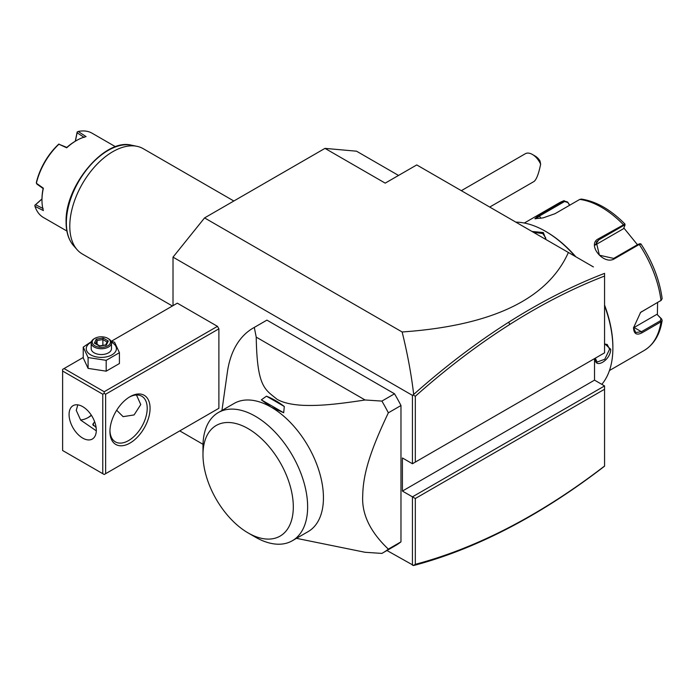 <?xml version="1.0" encoding="UTF-8"?>
<svg xmlns="http://www.w3.org/2000/svg" width="697" height="697" viewBox="0 0 697 697"><rect width="100%" height="100%" fill="white"/><g stroke="black" fill="none" stroke-linecap="round" stroke-linejoin="round"><path stroke-width="1.05" d="M173.013 305.652L173.013 257.141L204.561 217.908L324.985 148.374L356.533 151.197L398.536 175.444M413.33 565.52L415.316 564.326C446.324 556.119 477.828 543.695 509.829 527.054L508.671 528.065C476.513 544.793 444.852 557.269 413.678 565.502L386.94 550.499M179.756 430.885L203.01 444.311M173.013 257.141L412.441 395.373L413.678 394.45C411.378 374.664 407.527 353.841 402.143 331.981C492.134 325.665 547.546 299.161 568.386 252.48L416.745 164.928L385.206 183.137L324.985 148.374M594.524 380.144L604.56 385.938L604.569 466.171L604.56 389.248L415.316 498.512L402.413 491.063L594.524 380.144L594.524 358.624M412.441 395.373L412.441 463.749L604.56 352.83L604.56 275.986M604.56 275.123L604.56 274.226M568.386 252.48L593.417 266.934M509.829 324.419L508.671 322.232C540.82 301.853 572.786 285.57 604.569 273.372L604.56 276.056C573.161 288.166 541.586 304.284 509.829 324.419C477.828 344.727 446.324 368.678 415.316 396.279L415.316 462.094M402.413 491.063L402.413 457.955L412.441 463.749L604.56 352.83L604.56 276.056M604.56 385.938L412.441 496.856L412.441 565.223M62.617 371.039L62.617 450.506L102.764 473.681L102.764 394.214L62.617 371.039L62.617 369.384L64.054 368.556L104.201 391.731L104.201 393.387L105.63 394.214L105.63 473.681L104.201 474.509L218.893 408.285L218.893 328.827L217.464 326.344L177.317 303.169L111.32 341.269M296.486 538.345L365.08 552.285L381.895 553.401A129.764 74.919 -120 0 0 382.984 552.791L395.608 545.498A129.764 74.919 -120 0 0 400.975 541.839L400.975 405.523A129.764 74.919 -120 0 0 394.519 393.796L266.925 320.132A129.764 74.919 -120 0 0 265.845 320.742L253.22 328.034A129.764 74.919 -120 0 0 227.37 372.172L221.942 410.472M204.561 217.908L402.143 331.981M508.671 322.232C476.513 342.636 444.852 366.709 413.678 394.45M413.33 395.086L415.316 396.279M415.316 498.512L415.316 564.326M509.829 527.054C541.586 510.518 573.161 490.174 604.56 466.023M508.671 528.065C540.82 511.328 572.786 490.697 604.569 466.171M87.726 417.782A28.385 16.388 120 0 0 91.324 415.177M64.054 368.556L83.239 357.483M104.201 391.731L217.464 326.344M105.63 394.214L218.893 328.827M105.63 473.681L218.893 408.285M109.934 431.469A28.385 16.388 -60 0 1 130.008 396.698A28.385 16.388 -60 0 1 150.073 408.285A28.385 16.388 -60 0 1 130.008 443.057A28.385 16.388 -60 0 1 109.934 431.469L109.934 431.469M104.201 474.509L102.764 473.681M102.764 394.214L104.201 393.387M69.073 414.497A19.263 11.117 60 0 1 73.063 405.68A19.263 11.117 60 0 1 87.9 410.838A19.263 11.117 60 0 1 96.308 430.223A19.263 11.117 60 0 1 92.326 439.04A19.263 11.117 60 0 1 77.48 433.882A19.263 11.117 60 0 1 69.073 414.497M77.803 404.861L76.243 410.359L80.678 420.099L96.299 430.842M136.473 394.999L140.759 404.565L134.085 414.933L123.108 416.658L116.669 410.245M129.276 397.133A26.355 15.221 -60 0 1 141.752 396.218A26.355 15.221 -60 0 1 147.206 408.285A26.355 15.221 -60 0 1 135.706 434.815A26.355 15.221 -60 0 1 115.388 441.881A26.355 15.221 -60 0 1 109.943 430.615M80.521 419.925A26.355 15.221 120 0 0 88.423 417.398A26.355 15.221 120 0 0 91.446 415.368M96.134 427.609L92.814 424.273L94.661 421.772M92.858 424.665A8.512 4.914 180 0 1 94.766 422.042M94.775 422.086A8.111 4.679 0 0 0 93.32 425.571M91.455 341.574L83.239 347.097L83.239 357.936L88.083 368.373L106.179 371.179L119.422 363.529L119.422 352.691L114.578 342.244L111.032 341.19M106.179 371.179L106.179 360.34L119.422 352.691M88.083 368.373L88.083 357.544L106.179 360.34M83.239 347.097L88.083 357.544M91.263 342.21A15.081 8.704 0 0 0 90.662 354.843A15.081 8.704 0 0 0 111.99 354.843A15.081 8.704 0 0 0 111.99 342.532A15.081 8.704 0 0 0 111.398 342.21M111.468 342.898A10.141 5.855 0 0 1 105.212 348.3A10.141 5.855 0 0 1 94.165 347.036A10.141 5.855 180 0 1 91.194 342.898L91.194 348.692A10.141 5.855 0 0 0 94.165 352.83A10.141 5.855 0 0 0 105.212 354.102A10.141 5.855 0 0 0 111.468 348.692L111.468 342.898A10.141 5.855 0 0 0 108.497 338.759L107.782 338.341A9.122 5.271 180 0 0 94.879 338.341A9.122 5.271 180 0 0 94.879 345.79A9.122 5.271 0 0 0 107.782 345.79A9.122 5.271 0 0 0 107.782 338.341M91.194 342.898A10.141 5.855 180 0 1 94.165 338.759L94.879 338.341M94.383 343.142L99.471 346.078L106.414 345.006L108.279 340.99L103.191 338.054L96.247 339.134L94.383 343.142L95.541 343.813M96.247 339.134L97.092 340.467L95.672 343.534M103.191 338.054L102.877 339.57L97.092 340.467L97.092 344.353M108.279 340.99L107.12 342.018M106.414 345.006L105.569 345.363M102.877 345.346L102.877 339.57L107.068 341.992M400.975 405.523L388.351 412.816A129.764 74.919 -120 0 0 381.895 401.089L365.08 399.982L256.226 337.13L254.3 327.424A129.764 74.919 -120 0 0 253.22 328.034M400.975 541.839L388.351 549.131C370.185 531.898 361.647 514.107 362.719 495.767C363.085 475.197 369.21 453.102 388.351 412.816M382.984 552.791A129.764 74.919 -120 0 0 388.351 549.131M266.925 320.132L254.3 327.424M394.519 393.796L381.895 401.089M266.454 396.184L284.306 406.49A79.075 45.653 -120 0 0 266.454 396.184L261.349 399.851L271.107 407.109A74.004 42.726 60 0 1 323.443 497.754A74.004 42.726 60 0 1 308.118 531.628L292.313 540.75A74.004 42.726 -120 0 0 307.621 508.34A74.004 42.726 60 0 0 275.925 433.02A74.004 42.726 60 0 0 218.309 412.572L234.105 403.45A74.004 42.726 60 0 1 271.107 407.109L283.679 412.746L261.349 399.851M365.08 399.982C329.786 405.427 316.177 405.706 303.683 405.366C291.773 404.774 282.877 402.735 276.997 399.25C264.912 389.24 257.088 387.401 256.226 337.13M283.679 412.746L284.306 406.49M248.141 532.944A63.871 36.871 -120 0 0 293.306 506.876A63.871 36.871 -120 0 0 248.141 428.646A63.871 36.871 -120 0 0 202.984 454.723A63.871 36.871 -120 0 0 248.141 532.944L255.311 537.091A74.004 42.726 -120 0 0 292.313 540.75M202.984 454.723L202.984 446.446A74.004 42.726 60 0 1 218.309 412.572M532.386 154.455L535.252 156.111A10.141 5.855 60 0 1 540.009 160.937L540.645 164.222A14.193 8.198 -120 0 0 537.404 158.899A14.193 8.198 -120 0 0 532.386 154.455A14.193 8.198 -120 0 0 525.294 153.749L461.336 190.673M540.645 164.222C538.729 173.658 536.542 179.399 534.094 181.447L489.721 207.061M604.56 343.63L610.729 349.267C610.685 360.358 594.297 369.828 595.247 358.214M604.56 305.783A95.297 55.019 60 0 1 612.881 348.03A95.297 55.019 60 0 1 601.816 384.352M515.824 222.134A95.297 55.019 60 0 1 545.498 231.317A95.297 55.019 60 0 1 575.156 256.391M531.95 231.448L543.346 232.554L546.004 239.559M545.498 231.317L546.352 231.813A94.078 54.314 60 0 1 575.818 256.766M604.56 305.042A94.078 54.314 60 0 1 612.881 347.036L612.881 348.03L612.881 347.036M657.593 302.515L657.384 314.748L661.61 318.938L662.141 320.385L660.983 321.848L641.981 332.817C636.675 335.545 633.861 333.889 633.521 327.834L640.621 312.352L660.983 300.459L662.15 298.673C659.597 279.95 652.531 261.706 640.952 243.933L639.637 243.689M661.61 318.938L660.904 318.485L660.416 320.759L641.414 331.728L635.69 332.539L633.529 327.494M640.377 312.544L661.34 300.215M640.891 244.316L639.254 244.455L614.519 258.735C603.689 265.714 586.482 244.351 598.47 238.775L624.939 224.025C610.72 209.64 596.196 201.328 581.359 199.081L579.756 199.412L555.021 213.691L543.129 217.873L534.878 218.71L538.973 215.12L564.152 200.64L558.898 203.054A85.156 49.165 -120 0 1 563.707 200.841L567.602 201.999L569.554 205.301M598.47 238.775L598.767 239.89L623.493 225.61L624.852 225.558L623.527 228.686L595.116 245.091L598.767 239.89L596.301 242.103L599.403 255.198L613.665 258.43L638.4 244.15L639.75 244.089M535.697 218.841L539.835 215.8L564.561 201.52L567.637 202.461M657.384 314.748L660.904 318.485M656.792 314.399L634.096 327.503A12.163 7.022 -60 0 1 633.538 327.799M623.832 227.963L637.433 244.708M567.602 201.999L569.745 205.188M604.56 343.978L607.253 344.501L609.579 349.267L604.787 359.234L597.12 362.057L595.264 358.197M533.484 232.328L542.771 233.547L545.742 237.947L545.516 239.271M172.403 306L82.385 254.03A60.831 35.12 -60 0 1 77.175 249.753A60.831 35.12 -60 0 1 69.787 226.185A60.831 35.12 -60 0 1 92.631 169.127A60.831 35.12 -60 0 1 136.9 146.3A60.831 35.12 -60 0 1 143.216 148.679L233.843 200.997M41.977 200.196L41.977 199.203A47.448 27.392 -60 0 1 43.118 188.512L43.362 188.207A48.659 28.098 120 0 0 41.977 200.196A48.659 28.098 120 0 0 43.362 210.572L34.989 206.329A48.659 28.098 120 0 0 43.449 217.508L66.877 231.029M43.362 188.207L36.383 183.25A48.659 28.098 120 0 1 58.914 144.227L66.703 147.79A48.659 28.098 120 0 1 76.382 140.594A48.659 28.098 120 0 1 86.071 136.612L78.203 131.48A48.659 28.098 120 0 1 92.109 133.223L115.536 146.745M75.276 141.238L77.149 132.064L78.203 131.48M84.206 137.405L77.106 132.796L77.236 131.872M75.389 141.169L77.106 132.796M76.382 140.594L75.52 141.09A47.448 27.392 120 0 0 66.842 147.424L66.703 147.79M58.914 144.227L66.834 147.433M43.118 188.504L36.906 184.113L36.34 182.579A47.448 27.392 120 0 1 58.313 144.532L58.984 144.018M34.989 206.329L34.85 205.293L35.582 204.718L43.118 208.56M35.582 204.718L41.977 199.054M34.85 205.293L41.977 198.915M609.457 370.525L644.054 350.547A85.156 49.165 -120 0 0 660.983 321.848L660.416 320.759M641.981 332.817L641.414 331.728L634.096 327.503M641.981 311.42L641.414 311.864M660.416 300.895L660.983 300.459A85.156 49.165 -120 0 0 639.254 244.455L638.4 244.15M623.493 225.61L623.205 224.495A85.156 49.165 -120 0 0 579.756 199.412M538.973 215.12L540.811 218.318M563.707 200.841L564.561 201.52M614.519 258.735L613.665 258.43M610.729 349.267L609.579 349.267M543.346 232.554L542.771 233.547M131.524 145.203C104.75 137.901 64.743 186.021 66.093 222.177C66.119 232.075 68.602 239.89 73.542 245.64A59.053 34.101 -60 0 1 66.372 222.761A59.053 34.101 -60 0 1 88.545 167.367A59.053 34.101 -60 0 1 131.524 145.203L136.9 146.3M95.201 343.264L99.688 345.851L105.918 344.876M105.622 345.102L107.19 341.722M644.054 350.547C654.004 344.492 660.033 334.438 662.141 320.385M524.301 223.031L558.898 203.054M625.009 224.286L624.904 225.375M73.542 245.64L77.175 249.753"/></g></svg>
